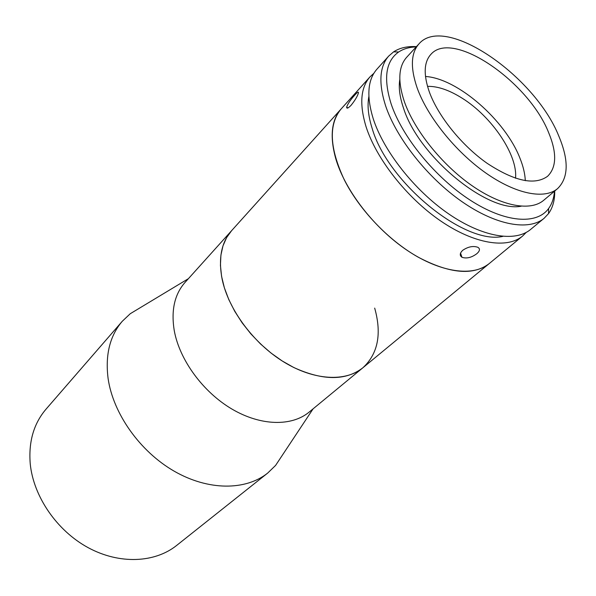 <?xml version="1.0" encoding="UTF-8"?>
<svg xmlns="http://www.w3.org/2000/svg" width="596" height="596" viewBox="0 0 596 596"><rect width="100%" height="100%" fill="white"/><g stroke="black" fill="none" stroke-linecap="round" stroke-linejoin="round"><path stroke-width="0.89" d="M283.07 454.13L275.59 465.416L267.686 473.075C245.828 490.612 208.444 490.91 174.159 471.168C139.889 451.455 113.113 413.52 108.107 378.549C105.12 354.933 109.843 335.839 122.284 321.266L130.271 313.705L141.87 306.716M267.686 473.075L176.595 545.474C154.856 562.87 119.52 564.643 88.201 547.687C56.903 530.745 33.488 496.565 30.247 463.941C28.429 441.889 33.689 423.629 46.034 409.161L122.284 321.266M374.683 308.11C381.924 333.916 377.991 353.8 362.897 367.762L309.16 412.082C291.779 426.542 260.892 426.118 231.948 409.072C203.02 392.056 179.612 360.014 174.285 330.773C170.948 310.486 174.516 294.387 184.998 282.459L231.598 230.674C221.265 242.43 218.143 258.768 222.234 279.673C228.655 309.838 253.777 343.616 283.994 362.092C314.241 380.598 345.784 382.021 362.897 367.762C345.889 380.889 322.823 380.792 293.701 367.471L282.213 360.975L271.061 353.078L260.512 343.952L250.797 333.79L242.147 322.838L234.764 311.35L228.804 299.594L224.387 287.838L221.578 276.343L220.431 265.362L220.915 255.125L223.001 245.82L226.599 237.625L231.598 230.674L341.068 109.016C328.381 124.504 329.491 148.18 344.399 180.052C359.619 210.12 388.696 240.523 418.087 257.107C449.488 273.668 473.179 275.844 489.16 263.626C473.202 276.976 440.645 272.759 407.53 250.588C374.444 228.462 345.136 190.645 335.757 158.685C329.648 136.573 331.421 120.019 341.068 109.016L370.012 76.854L373.841 73.33M461.319 255.364L460.395 255.438L461.319 255.364M427.511 86.36C437.769 86.137 449.369 90.115 462.31 98.295C491.923 116.749 517.998 155.258 515.518 178.241M416.187 46.898C409.31 47.114 403.47 48.82 398.657 52.001C385.716 61.142 383.213 78.463 391.155 103.972C402.278 137.192 435.371 177.683 470.289 200.211C505.244 222.837 536.765 224.953 548.603 208.54C551.985 203.877 553.937 198.11 554.451 191.249M554.727 191.018C554.846 200.129 552.79 207.654 548.551 213.584L544.096 218.315C528.875 231.077 496.11 225.437 461.833 201.567C427.593 177.75 396.37 138.212 385.545 105.626C378.438 83.112 379.488 66.596 388.704 56.084L393.621 51.837C399.73 47.859 407.329 46.123 416.433 46.637M521.165 206.216C487.58 213.063 418.362 156.182 403.462 107.965C399.722 96.977 398.5 87.493 399.804 79.514M558.81 136.089C568.994 160.309 568.591 177.817 557.595 188.604C544.617 199.69 515.92 194.221 485.613 172.855C455.329 151.526 427.31 116.525 417.088 87.754C410.264 67.609 410.89 52.977 418.966 43.873C444.847 13.566 534.791 75.752 558.81 136.089M557.595 188.604L543.641 200.33C530.47 211.573 501.795 206.454 471.734 185.475C441.696 164.533 414.108 129.906 404.23 101.26C397.644 81.198 398.456 66.543 406.651 57.305L418.966 43.873M425.477 76.482C457.542 78.404 505.296 120.183 519.98 158.26C523.236 166.351 525.009 173.831 525.299 180.692M429.329 91.933C423.369 74.679 423.875 62.163 430.856 54.4C452.498 29.077 528.637 81.652 548.64 132.617C556.992 152.762 556.642 167.32 547.597 176.274C534.701 185.617 514.542 181.288 487.118 163.297C461.706 145.469 438.12 116.198 429.329 91.933M544.096 218.315L530.529 229.505C515.115 242.423 482.387 237.148 448.393 213.703C414.429 190.303 383.682 151.19 373.23 118.753C366.376 96.329 367.613 79.797 376.94 69.158L388.704 56.084M502.83 236.388C464.91 245.269 387.549 182.451 372.142 128.349C368.254 116.093 367.158 105.492 368.872 96.537M476.845 253.687C471.555 257.614 466.601 258.813 461.989 257.293C459.494 255.542 459.732 253.218 462.705 250.313C468.046 246.714 473.075 245.694 477.798 247.265C480.279 248.748 479.966 250.886 476.845 253.687M526.223 232.418L522.543 236.09C507.017 249.098 474.312 244.032 440.489 220.84C406.695 197.693 376.225 158.827 365.981 126.479C359.276 104.106 360.617 87.567 370.012 76.854M351.066 105.313C348.109 108.323 346.641 108.919 346.671 107.094C347.751 103.883 350.388 99.949 354.59 95.293C357.436 92.112 358.71 91.344 358.42 92.998C357.436 96.336 354.985 100.441 351.066 105.313M313.101 408.826L275.59 465.416M188.425 278.66L130.271 313.705M522.543 236.09L362.897 367.762M548.603 208.54L548.551 213.584M347.87 107.98L346.663 107.094M460.544 253.151L461.989 257.293M398.657 52.001L393.621 51.837"/></g></svg>
